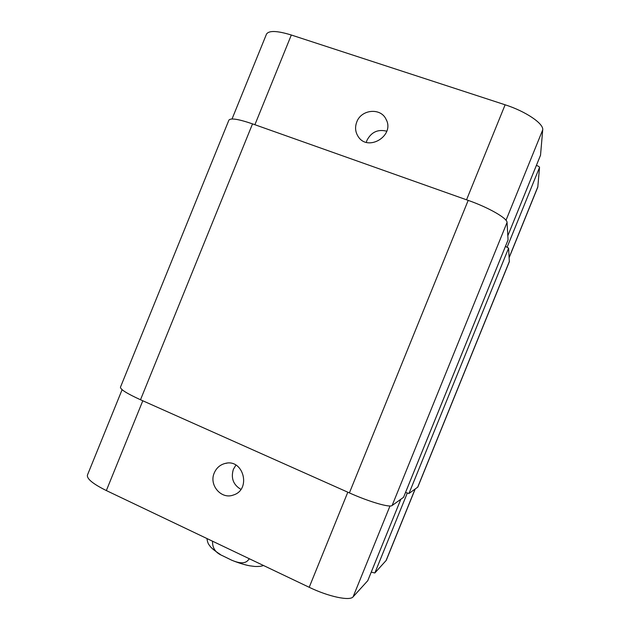 <?xml version="1.0" encoding="UTF-8"?>
<svg xmlns="http://www.w3.org/2000/svg" width="630" height="630" viewBox="0 0 630 630"><rect width="100%" height="100%" fill="white"/><g stroke="black" fill="none" stroke-linecap="round" stroke-linejoin="round"><path stroke-width="0.94" d="M249.173 558.668L249.078 558.889C245.361 565.22 237.321 562.519 231.714 560.204L222.107 555.518C215.562 552.746 212.373 548.061 212.546 541.469L212.633 541.249M214.271 472.925C216.452 467.925 220.075 464.759 225.154 463.444C243.385 458.333 251.661 489.589 233.383 495.015C221.327 499.763 208.711 485.045 214.271 472.925M235.927 465.105L233.383 469.303C230.737 478.076 233.234 484.769 240.888 489.368M356.785 121.944C361.25 109.392 380.622 107.454 385.993 119.172C395.38 135.647 367.581 152.484 358.005 136.261C355.273 131.828 354.863 127.055 356.785 121.944M386.781 131.213C377.913 129 371.306 132.056 366.951 140.364L366.306 142.317M540.524 155.216L542.713 129.882C543.847 123.693 525.743 111.36 505.126 104.793L291.32 35.012C277.019 30.642 268.734 30.366 266.459 34.193L232.029 118.983M509.166 257.631L537.792 187.126L539.54 167.375C539.398 166.769 538.351 166.107 536.406 165.383M367.755 580.687L353.099 596.838C349.965 601.17 328.655 596.72 309.204 587.294L106.344 490.565C92.957 483.919 86.657 478.761 87.436 475.067L122.102 389.694M415.194 489.045L386.237 560.361L374.842 572.985L371.243 572.127M508.063 239.928L507.055 222.445C507.394 218.334 488.636 207.53 468.184 200.379L252.528 123.874C238.431 119.054 230.548 117.826 228.887 120.165L120.464 387.174C120.283 389.379 126.961 393.569 140.506 399.751L349.398 492.904C369.148 501.787 389.852 507.804 392.112 505.52L403.547 497.306M405.539 492.447L408.965 493.495L417.808 487.1L509.339 261.702L508.599 248.141L505.449 246.401M250.362 559.235L249.078 558.889M212.546 541.469L211.845 540.871M142.805 400.774L106.344 490.565M415.068 489.14L385.993 560.747M407.271 493.125L374.842 572.985M367.739 580.758L400.814 499.314L367.707 580.813M390.002 505.969L353.099 596.838M347.815 492.195L309.204 587.294M254.898 124.716L291.32 35.012M509.15 257.442L537.918 186.598M507.158 247.125L539.54 167.375M540.564 155.145L507.851 235.707L540.579 155.067M506 220.287L542.713 129.882M466.547 199.797L505.126 104.793M252.528 123.874L140.506 399.751M468.184 200.379L349.398 492.904M507.055 222.445L392.112 505.52M508.095 239.833L403.523 497.377M508.599 248.141L408.965 493.495M509.387 261.363L417.643 487.305M263.458 565.488C261.726 566.268 258.828 566.598 254.78 566.457L249.7 565.795C245.188 564.952 239.88 563.37 233.793 561.039M220.272 554.424C214.271 550.533 210.68 547.533 209.514 545.415C208.246 544.131 207.396 541.839 206.955 538.54M226.981 463.144L225.154 463.444M386.639 120.606L385.993 119.172M508.087 239.888L403.547 497.346"/></g></svg>
